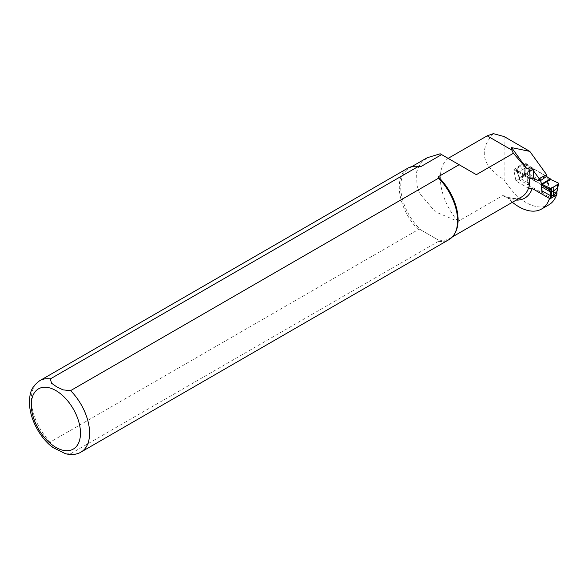 <?xml version="1.0" encoding="UTF-8"?>
<svg xmlns="http://www.w3.org/2000/svg" width="588" height="588" viewBox="0 0 588 588"><rect width="100%" height="100%" fill="white"/><g stroke="black" fill="none" stroke-linecap="round" stroke-linejoin="round"><path stroke-width="0.44" stroke-dasharray="2.94 2.21" d="M556.851 194.312L556.711 191.747L556.689 192.658L556.652 191.71L548.001 186.719L548.42 185.183L547.685 177.517M522.35 164.081L520.645 165.728L523.408 163.141L523.879 164.625L525.194 164.566L525.297 163.266L525.841 163.376L533.184 168.763L534.374 180.759L525.723 175.768L524.819 175.819L524.658 174.166L519.549 177.738L519.711 179.965L528.362 184.963L527.436 181.258L526.701 173.6L527.686 173.166L539.372 179.913M534.183 178.737L525.532 173.739L524.658 174.166M519.461 177.929L519.711 179.965L519.711 179.391L524.819 175.819M528.362 184.963L550.831 197.936L550.772 197.37M534.374 180.759L556.843 193.731M545.157 175.621L533.669 168.991L527.686 173.166M533.669 168.991L533.118 169.072L533.154 168.271L532.221 167.764L523.981 174.54L525.003 174.68L526.701 173.6M524.106 174.607L524.988 174.518M556.711 191.747L558.174 182.971M550.677 179.502L549.471 178.943L548.42 185.183M558.218 184.147L558.181 182.978M525.194 164.566L523.879 164.625L524.305 171.689L525.216 171.637L525.194 164.566L533.316 170.042M522.659 163.78L524.305 171.689M519.623 177.73L516.33 169.021L519.821 166.485M516.33 169.021L516.418 170.351L515.999 169.513M525.297 163.266L525.848 163.383M533.132 168.242L533.228 168.991M516.382 169.182L516.418 170.351L516.021 169.917M531.692 167.396L532.221 167.764M550.559 179.443L549.552 178.223M549.471 178.943L549.567 178.392M525.224 171.872L524.312 171.924L524.562 173.761L525.474 173.71L525.216 171.637M524.562 173.761L524.584 174.261M528.164 182.941L519.454 177.914L518.418 175.856L516.426 170.358L523.981 174.54M523.989 174.548L525.209 175.217L525.003 174.68M525.209 175.217L527.436 181.258M533.882 177.025L533.118 169.079L533.882 177.025M548.001 186.719L548.192 188.741M512.391 202.279A45.349 26.181 60 0 1 507.951 198.266L504.813 195.914L502.689 195.62L458.045 221.389L435.436 211.893L419.553 193.386L416.113 182.662L416.363 172.49L420.2 163.905L427.248 157.738M65.694 453.818L70.582 453.76L438.582 241.3L438.163 239.926A40.587 23.432 -120 0 0 449.71 238.463A40.587 23.432 -120 0 0 455.266 232.635M416.951 166.272A40.587 23.432 -120 0 0 409.123 168.168A40.587 23.432 -120 0 0 420.663 229.827L438.163 239.926L420.663 229.827L418.288 229.585L50.296 442.044L52.582 447.225M546.289 175.547L545.208 175.474L523.54 162.964L524.731 174.864L556.704 193.327L551.632 196.789M556.571 194.503L556.704 193.327M504.122 136.548L504.122 179.715A45.349 26.181 -120 0 0 548.847 204.83M476.353 174.665L440.177 153.777M493.339 133.652C478.353 150.454 481.947 165.809 504.122 179.715M552.301 197.487L551.382 198.016M407.822 168.175A41.226 23.807 -120 0 0 418.288 229.585M438.582 241.3A41.226 23.807 -120 0 0 449.048 239.588M448.137 158.37A45.349 26.181 -120 0 0 458.045 221.389M528.781 188.381L515.97 180.986L513.772 169.792L523.54 162.964M515.97 180.986L524.731 174.864M513.772 169.792L529.42 178.833M525.723 175.768L525.474 173.71M532.948 167.925L524.32 174.849M557.674 187.197L557.689 187.939M524.261 168.433L521.63 170.27L522.901 175.636M524.231 167.036L525.143 166.992L533.514 172.453M520.637 165.684L521.63 170.27L517.932 172.85L516.999 168.477M517.66 173.791L517.932 172.85L518.418 175.856M557.358 190.277L557.351 189.704M525.18 168.381L524.253 168.433M541.261 181.964L542.026 189.917M556.718 192.327L556.704 191.739M533.389 169.094L534.521 180.869M548.009 188.652L546.884 176.878M528.546 185.044L527.414 173.269M507.951 198.266A43.159 24.916 -120 0 0 516.154 200.104M502.689 195.62A40.587 23.432 -120 0 0 521.681 196.914C519.476 198.296 514.456 200.28 504.813 195.914M70.582 453.76A41.226 23.807 -120 0 0 81.056 452.047M39.822 380.634A41.226 23.807 -120 0 0 50.296 442.044M545.208 175.474L537.924 180.567M516.043 169.969L519.358 177.885L519.52 179.715M542.033 190.02L541.254 181.89M449.71 238.463L452.363 236.935M409.123 168.168L411.776 166.639M545.715 175.944L539.74 180.126"/><path stroke-width="0.88" d="M556.843 193.731L556.711 191.769L556.623 192.746L551.581 196.223L541.982 190.916L542.18 192.938M550.831 197.936L551.735 197.884L556.851 194.312M539.372 179.913L540.57 180.604L546.553 176.429L545.157 175.621M540.57 180.604L541.305 183.647L542.261 184.367L550.684 179.509L558.174 182.971L558.578 183.625L554.734 186.411L550.192 188.469L542.261 184.367M550.684 179.509L546.553 176.429M558.181 182.978L558.578 183.625M551.779 187.807L551.662 196.216M551 188.248L550.89 191.651L551.551 194.731L550.64 194.782L549.155 188.535L550.978 188.263M549.155 188.535L548.567 187.939M542.79 184.669L541.379 184.206L542.04 190.042M541.327 183.691L541.379 184.397M556.623 192.746L558.563 183.669M549.508 189.792L550.824 189.726L549.508 189.792L541.467 185.154M551.603 195.892L550.699 195.951L550.669 194.937L551.551 194.731M542.026 189.917L541.982 190.916M550.699 195.951L550.772 197.37M513.375 153.292L527.01 168.969L528.832 167.918C530.457 167.698 531.839 168.411 532.971 170.079L539.122 178.605L546.664 174.746L529.803 151.381L504.122 136.548L493.339 133.652L487.173 135.835L511.883 150.102L513.375 153.292L476.353 174.665L459.118 164.713L438.163 176.812L438.582 178.179L70.582 390.638L63.048 389.881L56.793 386.889L51.604 383.273L50.296 378.929L418.288 166.463L420.663 166.705A40.587 23.432 -120 0 0 416.951 166.272L415.775 166.25A41.226 23.807 -120 0 0 407.822 168.175L39.822 380.634C29.812 387.97 29.915 394.577 29.4 402.515C29.775 420.795 41.652 439.618 53.074 447.593L65.694 453.818M551.632 196.789L549.324 198.362L532.199 188.476L528.781 188.381L529.362 185.293L529.42 178.833L533.728 178.149L537.924 180.567L538.998 180.641L539.122 178.605M549.324 198.362L549.221 199.266A45.349 26.181 60 0 1 541.555 209.034A45.349 26.181 60 0 1 512.391 202.279M65.268 453.715C71.78 455.141 77.043 454.59 81.056 452.047L449.048 239.588A41.226 23.807 -120 0 0 454.693 233.664L455.266 232.635A40.587 23.432 -120 0 0 438.163 176.812M420.663 166.705L441.617 154.607L440.177 153.777L427.248 157.738M541.555 209.034L548.847 204.83A45.349 26.181 -120 0 0 556.513 195.054L556.571 194.503M546.664 174.746L546.289 175.547M527.01 168.969L511.589 147.603L511.883 150.102M511.589 147.603L529.803 151.381M441.617 154.607L459.118 164.713M487.173 135.835L448.174 158.348M556.513 195.054L552.301 197.487M551.382 198.016L549.221 199.266M418.288 166.463A41.226 23.807 -120 0 0 415.775 166.25M454.693 233.664A41.226 23.807 -120 0 0 438.582 178.179M52.582 447.225L53.067 447.593M541.526 184.132L550.317 178.818M553.881 186.808L553.381 195.165M557.689 187.939L557.674 187.197L557.689 187.939L551.074 192.555L550.162 192.607M557.351 189.704L557.556 184.397M550.89 191.651L549.971 191.703L541.658 186.844M556.718 192.327L556.704 191.739L556.718 192.327M540.901 181.06L542.033 192.835M530.082 178.37A40.587 23.432 -120 0 0 528.832 167.918M533.728 178.149A43.159 24.916 -120 0 0 532.971 170.079M516.154 200.104A43.159 24.916 -120 0 0 532.199 188.476M452.363 236.935L521.681 196.914A40.587 23.432 -120 0 0 529.362 185.293M81.056 452.047A41.226 23.807 -120 0 0 70.582 390.638M50.296 378.929A41.226 23.807 -120 0 0 39.822 380.634M55.882 390.572A34.788 20.088 -120 0 0 34.582 420.876A34.788 20.088 -120 0 0 77.19 445.476A34.788 20.088 -120 0 0 55.882 390.572M556.858 192.129L557.034 193.989M556.843 192.305L558.6 183.544M411.776 166.639L427.233 157.716M546.318 175.525L545.715 175.944M539.74 180.126L539.042 180.612"/></g></svg>
